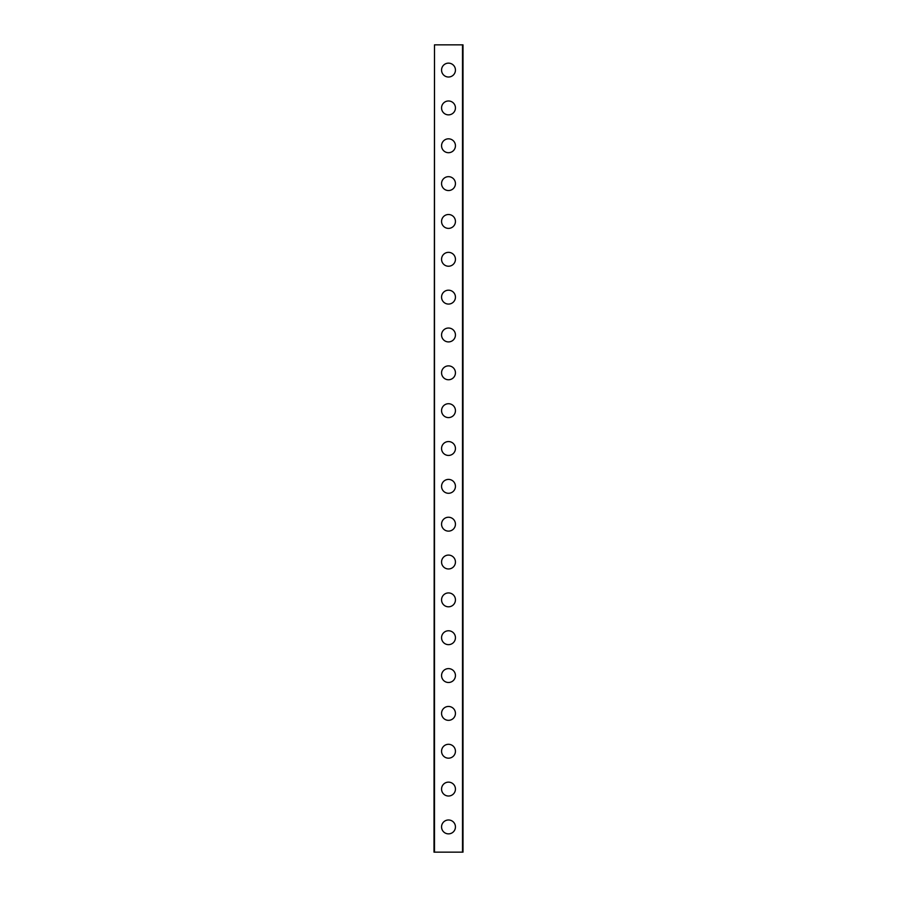 <?xml version="1.0" encoding="UTF-8"?>
<svg xmlns="http://www.w3.org/2000/svg" width="897" height="897" viewBox="0 0 897 897"><rect width="100%" height="100%" fill="white"/><g stroke="black" fill="none" stroke-linecap="round" stroke-linejoin="round"><path stroke-width="1.35" d="M441.559 826.922A6.941 6.941 0 0 1 448.5 819.981A6.941 6.941 0 0 1 455.441 826.922A6.941 6.941 0 0 1 448.5 833.862A6.941 6.941 0 0 1 441.559 826.922M441.559 789.08A6.941 6.941 0 0 1 448.5 782.139A6.941 6.941 0 0 1 455.441 789.08A6.941 6.941 0 0 1 448.5 796.02A6.941 6.941 0 0 1 441.559 789.08M441.559 751.238A6.941 6.941 0 0 1 448.5 744.297A6.941 6.941 0 0 1 455.441 751.238A6.941 6.941 0 0 1 448.5 758.178A6.941 6.941 0 0 1 441.559 751.238M441.559 713.395A6.941 6.941 0 0 1 448.5 706.455A6.941 6.941 0 0 1 455.441 713.395A6.941 6.941 0 0 1 448.5 720.336A6.941 6.941 0 0 1 441.559 713.395M441.559 675.553A6.941 6.941 0 0 1 448.5 668.613A6.941 6.941 0 0 1 455.441 675.553A6.941 6.941 0 0 1 448.5 682.494A6.941 6.941 0 0 1 441.559 675.553M441.559 637.711A6.941 6.941 0 0 1 448.5 630.77A6.941 6.941 0 0 1 455.441 637.711A6.941 6.941 0 0 1 448.5 644.651A6.941 6.941 0 0 1 441.559 637.711M441.559 599.869A6.941 6.941 0 0 1 448.5 592.928A6.941 6.941 0 0 1 455.441 599.869A6.941 6.941 0 0 1 448.5 606.809A6.941 6.941 0 0 1 441.559 599.869M441.559 562.027A6.941 6.941 0 0 1 448.5 555.086A6.941 6.941 0 0 1 455.441 562.027A6.941 6.941 0 0 1 448.5 568.967A6.941 6.941 0 0 1 441.559 562.027M441.559 524.184A6.941 6.941 0 0 1 448.5 517.244A6.941 6.941 0 0 1 455.441 524.184A6.941 6.941 0 0 1 448.5 531.125A6.941 6.941 0 0 1 441.559 524.184M441.559 486.342A6.941 6.941 0 0 1 448.5 479.402A6.941 6.941 0 0 1 455.441 486.342A6.941 6.941 0 0 1 448.5 493.283A6.941 6.941 0 0 1 441.559 486.342M441.559 448.5A6.941 6.941 0 0 1 448.5 441.559A6.941 6.941 0 0 1 455.441 448.5A6.941 6.941 0 0 1 448.5 455.441A6.941 6.941 0 0 1 441.559 448.5M441.559 410.658A6.941 6.941 0 0 1 448.5 403.717A6.941 6.941 0 0 1 455.441 410.658A6.941 6.941 0 0 1 448.5 417.598A6.941 6.941 0 0 1 441.559 410.658M441.559 372.816A6.941 6.941 0 0 1 448.5 365.875A6.941 6.941 0 0 1 455.441 372.816A6.941 6.941 0 0 1 448.5 379.756A6.941 6.941 0 0 1 441.559 372.816M441.559 334.973A6.941 6.941 0 0 1 448.5 328.033A6.941 6.941 0 0 1 455.441 334.973A6.941 6.941 0 0 1 448.5 341.914A6.941 6.941 0 0 1 441.559 334.973M441.559 297.131A6.941 6.941 0 0 1 448.5 290.191A6.941 6.941 0 0 1 455.441 297.131A6.941 6.941 0 0 1 448.5 304.072A6.941 6.941 0 0 1 441.559 297.131M441.559 259.289A6.941 6.941 0 0 1 448.5 252.349A6.941 6.941 0 0 1 455.441 259.289A6.941 6.941 0 0 1 448.5 266.23A6.941 6.941 0 0 1 441.559 259.289M441.559 221.447A6.941 6.941 0 0 1 448.5 214.506A6.941 6.941 0 0 1 455.441 221.447A6.941 6.941 0 0 1 448.5 228.387A6.941 6.941 0 0 1 441.559 221.447M441.559 183.605A6.941 6.941 0 0 1 448.5 176.664A6.941 6.941 0 0 1 455.441 183.605A6.941 6.941 0 0 1 448.5 190.545A6.941 6.941 0 0 1 441.559 183.605M441.559 145.763A6.941 6.941 0 0 1 448.5 138.822A6.941 6.941 0 0 1 455.441 145.763A6.941 6.941 0 0 1 448.5 152.703A6.941 6.941 0 0 1 441.559 145.763M441.559 107.92A6.941 6.941 0 0 1 448.5 100.98A6.941 6.941 0 0 1 455.441 107.92A6.941 6.941 0 0 1 448.5 114.861A6.941 6.941 0 0 1 441.559 107.92M441.559 70.078A6.941 6.941 0 0 1 448.5 63.138A6.941 6.941 0 0 1 455.441 70.078A6.941 6.941 0 0 1 448.5 77.019A6.941 6.941 0 0 1 441.559 70.078M434.496 44.85L433.991 852.15L463.009 852.15L463.009 44.85L434.496 44.85L434.496 852.15M462.504 44.85L462.504 852.15"/></g></svg>
